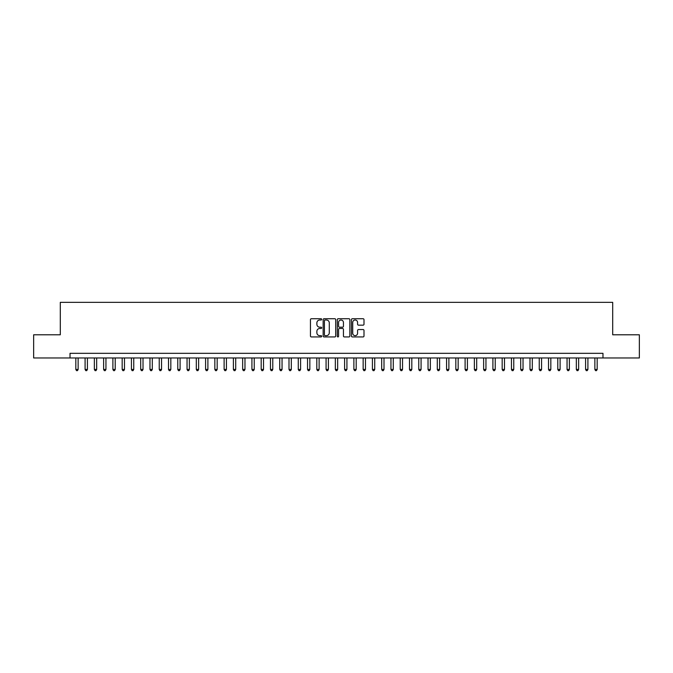 <?xml version="1.0" encoding="UTF-8"?>
<svg xmlns="http://www.w3.org/2000/svg" width="673" height="673" viewBox="0 0 673 673"><rect width="100%" height="100%" fill="white"/><g stroke="black" fill="none" stroke-linecap="round" stroke-linejoin="round"><path stroke-width="1.01" d="M321.669 319.372A0.639 0.639 0 0 0 321.038 318.733L311.363 318.733A0.909 0.909 0 0 0 310.455 319.65L310.455 336.02A0.909 0.909 0 0 0 311.363 336.929L321.038 336.929A0.639 0.639 0 0 0 321.669 336.298A0.639 0.639 0 0 0 321.038 335.659L319.784 335.659A2.911 2.911 0 0 1 316.874 332.748L316.874 331.385A2.911 2.911 0 0 1 319.784 328.474L321.038 328.474A0.639 0.639 0 0 0 321.669 327.835A0.639 0.639 0 0 0 321.038 327.196L319.784 327.196A2.911 2.911 0 0 1 316.874 324.285L316.874 322.922A2.911 2.911 0 0 1 319.784 320.012L321.038 320.012A0.639 0.639 0 0 0 321.669 319.372M363.092 325.152A0.909 0.909 0 0 0 364 324.243L364 319.65A0.909 0.909 0 0 0 363.092 318.733L352.349 318.733A0.909 0.909 0 0 0 351.441 319.65L351.441 336.02A0.909 0.909 0 0 0 352.349 336.929L363.092 336.929A0.909 0.909 0 0 0 364 336.02L364 330.468A0.909 0.909 0 0 0 363.092 329.56L358.49 329.56A0.909 0.909 0 0 0 357.582 330.468L357.582 333.228A2.431 2.431 0 0 1 355.151 335.659A2.431 2.431 0 0 1 352.719 333.228L352.719 322.443A2.431 2.431 0 0 1 355.151 320.012A2.431 2.431 0 0 1 357.582 322.443L357.582 324.243A0.909 0.909 0 0 0 358.49 325.152L363.092 325.152M70.026 357.96L33.65 357.96L33.65 334.784L60.301 334.784L60.301 302.345L612.699 302.345L612.699 334.784L639.35 334.784L639.35 357.96L602.974 357.96L602.974 353.325L70.026 353.325L70.026 357.96L602.974 357.96M335.701 319.65A0.909 0.909 0 0 0 334.792 318.733L324.058 318.733A0.909 0.909 0 0 0 323.149 319.65L323.149 336.02A0.909 0.909 0 0 0 324.058 336.929L334.792 336.929A0.909 0.909 0 0 0 335.701 336.02L335.701 319.65M338.208 318.733L348.942 318.733A0.909 0.909 0 0 1 349.851 319.65L349.851 336.02A0.909 0.909 0 0 1 348.942 336.929L344.349 336.929A0.909 0.909 0 0 1 343.44 336.02L343.44 329.383A0.909 0.909 0 0 0 342.523 328.474L339.478 328.474A0.909 0.909 0 0 0 338.569 329.383L338.569 336.298A0.639 0.639 0 0 1 337.93 336.929A0.639 0.639 0 0 1 337.299 336.298L337.299 319.65A0.909 0.909 0 0 1 338.208 318.733M325.059 320.012A0.639 0.639 0 0 0 324.42 320.651L324.42 335.019A0.639 0.639 0 0 0 325.059 335.659L326.38 335.659A2.911 2.911 0 0 0 329.29 332.748L329.29 322.922A2.911 2.911 0 0 0 326.38 320.012L325.059 320.012M343.44 322.493A2.431 2.431 0 0 0 341.001 320.054A2.431 2.431 0 0 0 338.569 322.493L338.569 326.287A0.909 0.909 0 0 0 339.478 327.196L342.523 327.196A0.909 0.909 0 0 0 343.44 326.287L343.44 322.493M75.822 357.96L75.822 369.452L78.135 369.452L78.135 357.96M78.135 369.452L77.445 370.655L76.52 370.655L75.822 369.452M85.092 357.96L85.092 369.452L87.406 369.452L87.406 357.96M87.406 369.452L86.716 370.655L85.782 370.655L85.092 369.452M94.363 357.96L94.363 369.452L96.676 369.452L96.676 357.96M96.676 369.452L95.978 370.655L95.053 370.655L94.363 369.452M103.625 357.96L103.625 369.452L105.947 369.452L105.947 357.96M105.947 369.452L105.249 370.655L104.323 370.655L103.625 369.452M112.896 357.96L112.896 369.452L115.209 369.452L115.209 357.96M115.209 369.452L114.519 370.655L113.594 370.655L112.896 369.452M122.166 357.96L122.166 369.452L124.48 369.452L124.48 357.96M124.48 369.452L123.79 370.655L122.856 370.655L122.166 369.452M131.437 357.96L131.437 369.452L133.75 369.452L133.75 357.96M133.75 369.452L133.052 370.655L132.127 370.655L131.437 369.452M140.699 357.96L140.699 369.452L143.021 369.452L143.021 357.96M143.021 369.452L142.323 370.655L141.397 370.655L140.699 369.452M149.97 357.96L149.97 369.452L152.291 369.452L152.291 357.96M152.291 369.452L151.593 370.655L150.668 370.655L149.97 369.452M159.24 357.96L159.24 369.452L161.554 369.452L161.554 357.96M161.554 369.452L160.864 370.655L159.93 370.655L159.24 369.452M168.511 357.96L168.511 369.452L170.824 369.452L170.824 357.96M170.824 369.452L170.126 370.655L169.201 370.655L168.511 369.452M177.773 357.96L177.773 369.452L180.095 369.452L180.095 357.96M180.095 369.452L179.397 370.655L178.471 370.655L177.773 369.452M187.044 357.96L187.044 369.452L189.365 369.452L189.365 357.96M189.365 369.452L188.667 370.655L187.742 370.655L187.044 369.452M196.314 357.96L196.314 369.452L198.628 369.452L198.628 357.96M198.628 369.452L197.938 370.655L197.012 370.655L196.314 369.452M205.585 357.96L205.585 369.452L207.898 369.452L207.898 357.96M207.898 369.452L207.2 370.655L206.275 370.655L205.585 369.452M214.847 357.96L214.847 369.452L217.169 369.452L217.169 357.96M217.169 369.452L216.47 370.655L215.545 370.655L214.847 369.452M224.117 357.96L224.117 369.452L226.439 369.452L226.439 357.96M226.439 369.452L225.741 370.655L224.816 370.655L224.117 369.452M233.388 357.96L233.388 369.452L235.701 369.452L235.701 357.96M235.701 369.452L235.012 370.655L234.086 370.655L233.388 369.452M242.659 357.96L242.659 369.452L244.972 369.452L244.972 357.96M244.972 369.452L244.274 370.655L243.348 370.655L242.659 369.452M251.921 357.96L251.921 369.452L254.243 369.452L254.243 357.96M254.243 369.452L253.544 370.655L252.619 370.655L251.921 369.452M261.191 357.96L261.191 369.452L263.513 369.452L263.513 357.96M263.513 369.452L262.815 370.655L261.89 370.655L261.191 369.452M270.462 357.96L270.462 369.452L272.775 369.452L272.775 357.96M272.775 369.452L272.085 370.655L271.16 370.655L270.462 369.452M279.732 357.96L279.732 369.452L282.046 369.452L282.046 357.96M282.046 369.452L281.356 370.655L280.422 370.655L279.732 369.452M288.995 357.96L288.995 369.452L291.316 369.452L291.316 357.96M291.316 369.452L290.618 370.655L289.693 370.655L288.995 369.452M298.265 357.96L298.265 369.452L300.587 369.452L300.587 357.96M300.587 369.452L299.889 370.655L298.963 370.655L298.265 369.452M307.536 357.96L307.536 369.452L309.849 369.452L309.849 357.96M309.849 369.452L309.159 370.655L308.234 370.655L307.536 369.452M316.806 357.96L316.806 369.452L319.12 369.452L319.12 357.96M319.12 369.452L318.43 370.655L317.496 370.655L316.806 369.452M326.077 357.96L326.077 369.452L328.39 369.452L328.39 357.96M328.39 369.452L327.692 370.655L326.767 370.655L326.077 369.452M335.339 357.96L335.339 369.452L337.661 369.452L337.661 357.96M337.661 369.452L336.963 370.655L336.037 370.655L335.339 369.452M344.61 357.96L344.61 369.452L346.923 369.452L346.923 357.96M346.923 369.452L346.233 370.655L345.308 370.655L344.61 369.452M353.88 357.96L353.88 369.452L356.194 369.452L356.194 357.96M356.194 369.452L355.504 370.655L354.57 370.655L353.88 369.452M363.151 357.96L363.151 369.452L365.464 369.452L365.464 357.96M365.464 369.452L364.766 370.655L363.841 370.655L363.151 369.452M372.413 357.96L372.413 369.452L374.735 369.452L374.735 357.96M374.735 369.452L374.037 370.655L373.111 370.655L372.413 369.452M381.684 357.96L381.684 369.452L384.005 369.452L384.005 357.96M384.005 369.452L383.307 370.655L382.382 370.655L381.684 369.452M390.954 357.96L390.954 369.452L393.268 369.452L393.268 357.96M393.268 369.452L392.578 370.655L391.644 370.655L390.954 369.452M400.225 357.96L400.225 369.452L402.538 369.452L402.538 357.96M402.538 369.452L401.84 370.655L400.915 370.655L400.225 369.452M409.487 357.96L409.487 369.452L411.809 369.452L411.809 357.96M411.809 369.452L411.11 370.655L410.185 370.655L409.487 369.452M418.757 357.96L418.757 369.452L421.079 369.452L421.079 357.96M421.079 369.452L420.381 370.655L419.456 370.655L418.757 369.452M428.028 357.96L428.028 369.452L430.341 369.452L430.341 357.96M430.341 369.452L429.652 370.655L428.726 370.655L428.028 369.452M437.299 357.96L437.299 369.452L439.612 369.452L439.612 357.96M439.612 369.452L438.914 370.655L437.988 370.655L437.299 369.452M446.561 357.96L446.561 369.452L448.883 369.452L448.883 357.96M448.883 369.452L448.184 370.655L447.259 370.655L446.561 369.452M455.831 357.96L455.831 369.452L458.153 369.452L458.153 357.96M458.153 369.452L457.455 370.655L456.53 370.655L455.831 369.452M465.102 357.96L465.102 369.452L467.415 369.452L467.415 357.96M467.415 369.452L466.726 370.655L465.8 370.655L465.102 369.452M474.372 357.96L474.372 369.452L476.686 369.452L476.686 357.96M476.686 369.452L475.988 370.655L475.062 370.655L474.372 369.452M483.635 357.96L483.635 369.452L485.956 369.452L485.956 357.96M485.956 369.452L485.258 370.655L484.333 370.655L483.635 369.452M492.905 357.96L492.905 369.452L495.227 369.452L495.227 357.96M495.227 369.452L494.529 370.655L493.603 370.655L492.905 369.452M502.176 357.96L502.176 369.452L504.489 369.452L504.489 357.96M504.489 369.452L503.799 370.655L502.874 370.655L502.176 369.452M511.446 357.96L511.446 369.452L513.76 369.452L513.76 357.96M513.76 369.452L513.07 370.655L512.136 370.655L511.446 369.452M520.709 357.96L520.709 369.452L523.03 369.452L523.03 357.96M523.03 369.452L522.332 370.655L521.407 370.655L520.709 369.452M529.979 357.96L529.979 369.452L532.301 369.452L532.301 357.96M532.301 369.452L531.603 370.655L530.677 370.655L529.979 369.452M539.25 357.96L539.25 369.452L541.563 369.452L541.563 357.96M541.563 369.452L540.873 370.655L539.948 370.655L539.25 369.452M548.52 357.96L548.52 369.452L550.834 369.452L550.834 357.96M550.834 369.452L550.144 370.655L549.21 370.655L548.52 369.452M557.791 357.96L557.791 369.452L560.104 369.452L560.104 357.96M560.104 369.452L559.406 370.655L558.481 370.655L557.791 369.452M567.053 357.96L567.053 369.452L569.375 369.452L569.375 357.96M569.375 369.452L568.677 370.655L567.751 370.655L567.053 369.452M576.324 357.96L576.324 369.452L578.637 369.452L578.637 357.96M578.637 369.452L577.947 370.655L577.022 370.655L576.324 369.452M585.594 357.96L585.594 369.452L587.908 369.452L587.908 357.96M587.908 369.452L587.218 370.655L586.284 370.655L585.594 369.452M594.865 357.96L594.865 369.452L597.178 369.452L597.178 357.96M597.178 369.452L596.48 370.655L595.555 370.655L594.865 369.452"/></g></svg>

